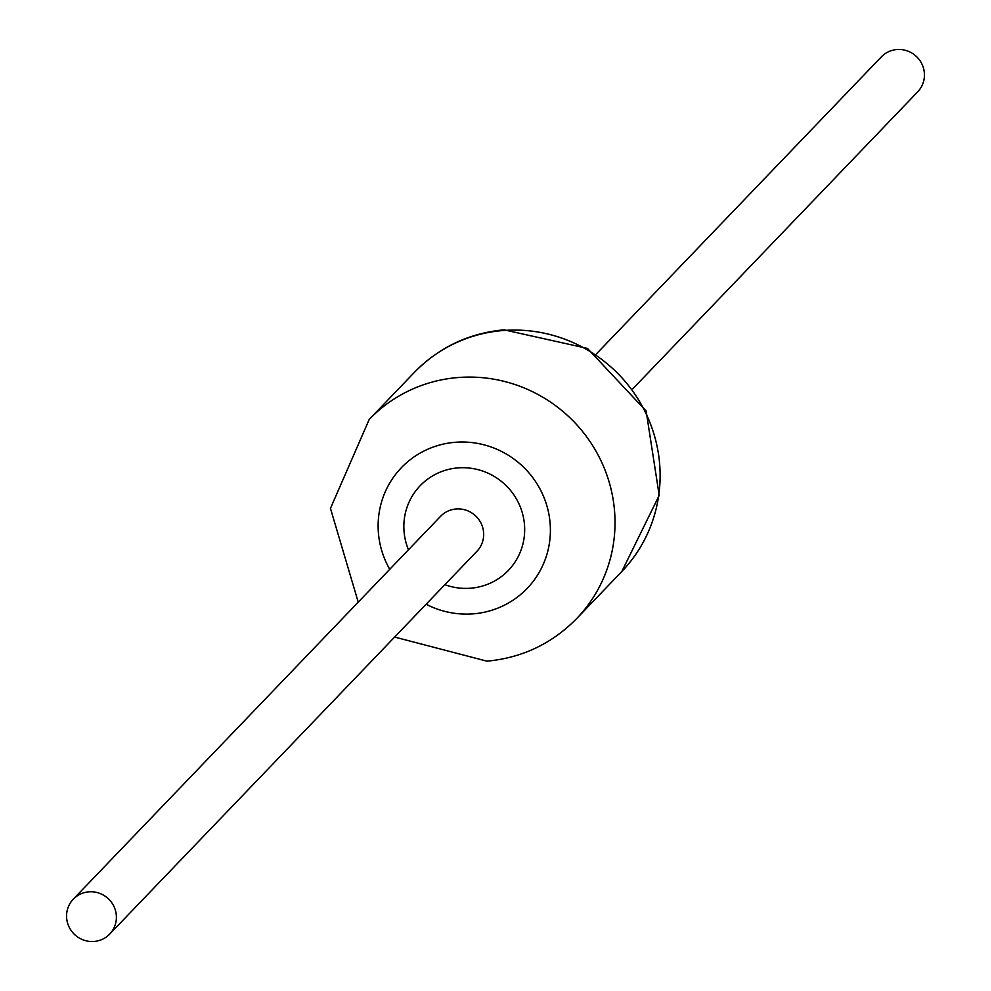 <?xml version="1.0" encoding="UTF-8"?>
<svg xmlns="http://www.w3.org/2000/svg" width="991" height="991" viewBox="0 0 991 991"><rect width="100%" height="100%" fill="white"/><g stroke="black" fill="none" stroke-linecap="round" stroke-linejoin="round"><path stroke-width="1.49" d="M88.781 891.838A25.221 24.589 -136.2 0 0 73.284 899.184A25.221 24.589 -136.2 0 0 69.184 927.204A25.221 24.589 -136.2 0 0 94.17 941.45A25.221 24.589 -136.2 0 0 109.679 934.104A25.221 24.589 -136.2 0 0 113.767 906.071A25.221 24.589 -136.2 0 0 88.781 891.838M632.766 388.844L917.716 91.816A25.221 24.589 -136.2 0 0 921.816 63.796A25.221 24.589 -136.2 0 0 896.83 49.55A25.221 24.589 -136.2 0 0 881.321 56.896L596.371 353.936M109.679 934.104L476.956 551.256A25.221 24.589 -136.2 0 0 481.044 523.236A25.221 24.589 -136.2 0 0 456.058 508.99A25.221 24.589 -136.2 0 0 440.561 516.336L73.284 899.184M408.465 549.794A61.145 59.621 43.8 0 1 457.731 467.913A61.145 59.621 43.8 0 1 524.326 523.037A61.145 59.621 43.8 0 1 470.799 588.196A61.145 59.621 43.8 0 1 444.872 584.702M426.13 604.237A87.171 85.003 -136.2 0 0 473.587 613.813A87.171 85.003 -136.2 0 0 549.894 520.907A87.171 85.003 -136.2 0 0 454.956 442.308A87.171 85.003 -136.2 0 0 389.736 569.317M358.234 602.156L330.461 508.395L369.197 419.478A143.769 140.202 43.8 0 1 457.582 377.571A143.769 140.202 43.8 0 1 600.026 458.759A143.769 140.202 43.8 0 1 576.7 618.545L621.803 571.522A143.769 140.202 -136.2 0 0 645.129 411.748A143.769 140.202 -136.2 0 0 502.685 330.56A143.769 140.202 -136.2 0 0 414.3 372.455C438.939 347.37 468.842 333.162 504.023 329.83L587.465 348.411L646.144 411.005L659.201 495.389L621.803 571.522M394.629 637.064L486.977 661.17C522.158 657.838 552.061 643.63 576.7 618.545M369.197 419.478L414.3 372.455"/></g></svg>
